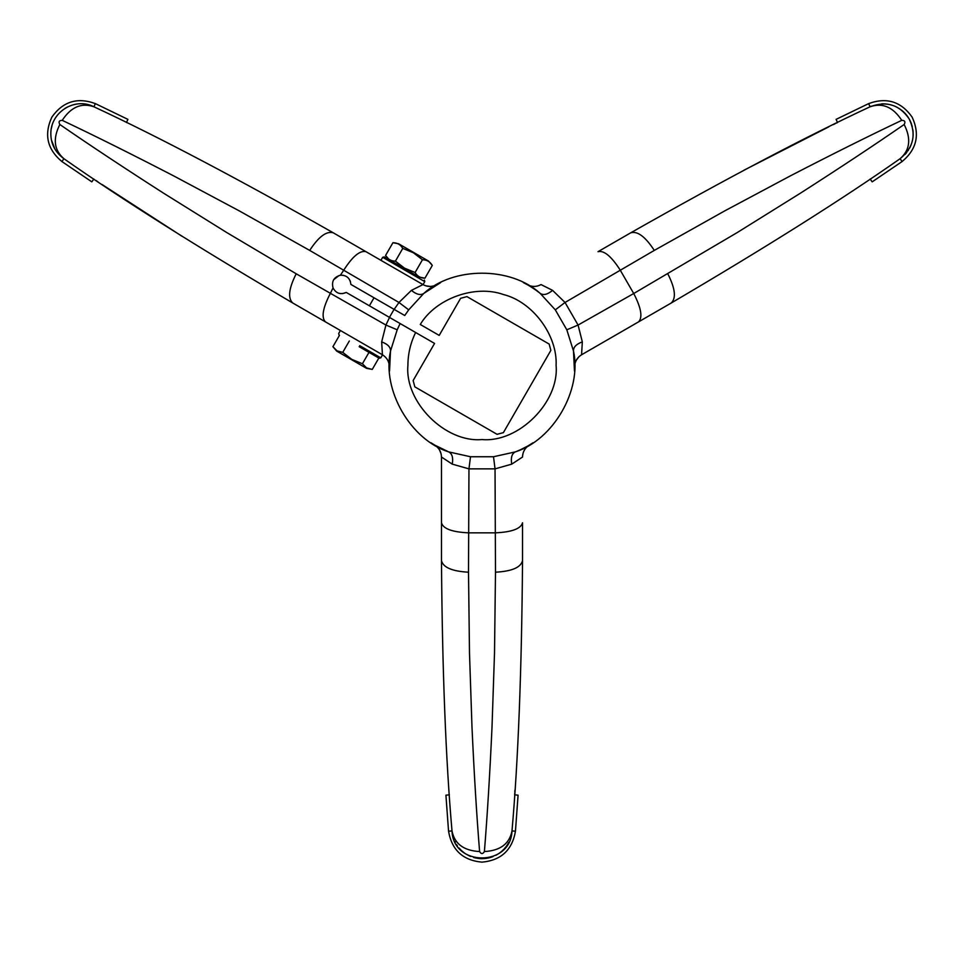 <?xml version="1.0" encoding="UTF-8"?>
<svg xmlns="http://www.w3.org/2000/svg" width="964" height="964" viewBox="0 0 964 964"><rect width="100%" height="100%" fill="white"/><g stroke="black" fill="none" stroke-linecap="round" stroke-linejoin="round"><path stroke-width="1.45" d="M384.841 257.231L419.629 277.319M418.725 276.788L417.749 276.234M384.576 257.075L385.178 257.424M380.937 260.328L423.051 284.633L380.937 260.328L382.672 257.316L384.25 256.894L388.986 259.629M359.15 346.678C333.291 331.749 333.291 331.749 359.15 346.678C385.01 361.608 385.01 361.608 359.15 346.678L368.995 352.366L362.428 363.741L351.812 359.391L342.738 352.378L337.051 350.872L332.905 346.703L337.051 350.872L342.738 352.378L337.051 350.872M382.6 354.873L340.413 330.507L382.527 354.824L380.792 357.837L379.201 358.259M430.932 442.741L434.68 445.091C439.03 447.886 441.295 451.863 441.476 457.032L452.261 464.142L468.962 468.866L470.492 456.743L448.742 451.911C410.616 439.873 381.877 390.083 390.504 351.041L397.192 329.796L400.108 323.53L415.641 332.496C410.519 342.895 407.941 353.884 407.905 365.464C404.591 402.133 445.344 442.874 482 439.56C518.656 442.874 559.409 402.133 556.095 365.464C557.65 335.364 532.67 301.732 503.413 294.526C475.047 284.344 435.62 298.551 420.268 324.482L439.198 335.4L460.611 298.31L466.938 296.611L549.167 344.076L550.854 350.402L503.389 432.631L497.063 434.318L414.833 386.853L413.146 380.527L434.559 343.425L346.257 292.441C340.413 294.888 336.014 293.381 333.05 287.935C331.399 281.331 333.845 277.102 340.388 275.234C346.582 275.077 350.077 278.138 350.884 284.416L394.143 309.396L398.963 302.467L309.709 250.411L239.229 210.863L173.833 175.978C132.14 154.397 94.942 135.852 62.238 120.343C70.938 107.028 81.494 102.497 93.894 106.763C158.048 136.623 237.843 178.641 333.267 232.806L422.955 284.585L411.411 290.369C416.388 294.502 420.497 295.526 423.762 293.442C453.249 266.45 510.751 266.45 540.238 293.442L540.093 293.321M574.46 371.056L573.496 351.041C582.123 390.083 553.384 439.873 515.258 451.911L493.508 456.743L495.038 468.866L511.739 464.142L522.524 457.032L522.548 456.261M574.616 366.633C574.857 361.464 577.183 357.511 581.569 354.776L582.328 341.883C576.267 344.124 573.315 347.173 573.496 351.041L566.808 329.796L555.3 309.854L540.238 293.442C543.503 295.526 547.612 294.502 552.589 290.369L541.045 284.585C536.478 287.019 531.899 287.043 527.296 284.669L523.38 282.597M440.62 282.597L423.762 293.442L408.7 309.854L404.735 315.517L394.143 309.396M871.372 106.197L870.106 106.763C886.422 100.666 899.424 104.702 909.124 118.849C916.559 134.309 913.559 147.588 900.099 158.698L900.256 158.59M905.196 154.288L906.787 152.42M907.968 150.782L908.389 150.155M909.594 148.095L910.414 146.468M910.775 145.648L911.04 144.974M911.354 144.142L912.245 141.274M912.402 140.587L912.643 139.455M912.956 137.334L913.113 135.466M913.137 135.056L913.041 131.297M913.004 130.935L912.884 129.839M912.269 126.658L912.004 125.645M911.679 124.597L911.04 122.814M910.835 122.308L910.016 120.524M909.871 120.223L909.233 119.054M909.124 118.861L907.546 116.403M907.184 115.921L906.268 114.752M905.823 114.222L904.883 113.186M904.69 112.981L903.389 111.716M903.16 111.511L901.268 109.944M900.147 109.137L897.086 107.281M896.737 107.1L895.375 106.45M894.966 106.269L893.604 105.727M893.218 105.582L889.989 104.63M889.133 104.437L886.784 104.052M885.892 103.955L885.012 103.883M884.663 103.871L882.952 103.823M882.53 103.835L881.65 103.859M870.131 179.039L872.179 181.847L902.063 161.566C916.776 149.324 920.138 134.514 912.137 117.126C901.075 101.509 886.567 97.003 868.612 103.63L836.101 119.367L837.523 122.549L836.294 123.139M62.238 120.355C59.129 120.416 58.334 121.801 59.84 124.501C89.628 145.07 124.284 168.013 163.808 193.33L226.721 232.529L296.213 273.788L385.925 325.049L381.672 341.883C387.733 344.124 390.685 347.173 390.504 351.041L389.54 371.056M389.372 365.464L389.384 366.633C389.143 361.464 386.817 357.511 382.431 354.776L325.471 321.892L340.413 330.507L338.677 333.52L339.099 335.098M452.261 464.142C453.345 457.767 452.176 453.695 448.742 451.911L434.692 445.103C439.054 447.886 441.307 451.863 441.476 457.032L441.476 560.602C443.127 567.459 452.14 571.315 468.504 572.194L469.492 653.014L471.986 727.097C474.131 773.984 476.674 815.472 479.602 851.549C463.72 850.67 454.514 843.801 452.008 830.932C445.802 760.439 442.283 670.329 441.476 560.602M346.257 292.441L342.557 293.634M341.051 293.659L338.846 293.261M343.546 275.355L341.557 275.162M339.075 275.511L333.604 279.789M347.847 277.56L349.354 279.319M350.089 280.669L350.45 281.608M291.441 302.238L292.755 302.997C198.126 247.435 121.838 199.331 63.901 158.698C55.261 152.288 50.911 144.022 50.839 133.9C50.369 112.535 74.469 96.774 93.894 106.763L95.388 103.63C77.433 97.003 62.925 101.509 51.863 117.126C43.862 134.514 47.224 149.324 61.937 161.566L91.821 181.847L93.87 179.039M75.397 104.341L72.999 104.883M67.709 106.884L64.817 108.498M51.972 125.754L51.321 128.561M51.514 140.238L54.912 149.022M449.381 794.818L445.922 795.18L448.549 831.197C451.791 850.067 462.937 860.382 482 862.141C501.063 860.382 512.209 850.067 515.451 831.197L518.078 795.18L514.619 794.818M517.945 797.011L518.078 795.18M445.922 795.18L446.055 797.011M514.668 794.095L514.704 793.456M514.8 792.167L514.933 790.119M522.524 562.12L522.524 560.602C521.717 670.329 518.198 760.439 511.992 830.932C510.896 866.889 453.14 866.998 452.008 830.932L452.032 831.125M452.092 831.824L452.188 832.559M452.526 834.583L452.694 835.354M453.285 837.547L454.116 839.861M454.9 841.644L455.273 842.379M456.454 844.464L457.454 845.982M458.985 847.959L461.045 850.164M461.551 850.646L463.997 852.694M464.359 852.959L465.576 853.791M465.925 854.02L469.275 855.839M469.613 855.996L470.625 856.43M473.686 857.502L474.686 857.767M474.987 857.84L477.626 858.346M478.168 858.418L480.12 858.611M480.446 858.635L481.771 858.671M482.012 858.671L484.916 858.526M485.519 858.466L486.989 858.249M487.676 858.129L489.049 857.827M489.314 857.767L491.062 857.273M491.351 857.177L493.05 856.562M495.918 855.261L498.039 854.032M498.376 853.815L499.629 852.959M499.991 852.694L501.135 851.79M501.449 851.537L503.895 849.212M504.485 848.561L505.992 846.729M506.522 846.006L507.028 845.271M507.221 844.982L508.112 843.524M508.317 843.151L508.727 842.379M511.848 832.306L511.992 830.932C509.486 843.801 500.28 850.67 484.398 851.549C487.326 815.472 489.869 773.984 492.014 727.097L494.508 653.014L495.496 572.194L495.038 468.866L468.962 468.866L468.504 572.194M439.427 449.766L437.825 447.645M439.439 449.79L441.126 453.923M522.572 455.9L522.717 454.743M522.524 523.404L522.524 560.602C520.873 567.459 511.86 571.315 495.496 572.194M479.602 851.549C481.217 854.212 482.807 854.212 484.398 851.549M529.272 445.115C524.934 447.911 522.693 451.875 522.524 457.032C522.705 451.863 524.97 447.886 529.32 445.091L533.068 442.741M430.257 286.441L425.835 285.838M436.704 284.669L436.692 284.681C432.101 287.043 427.522 287.019 422.955 284.585C427.522 287.031 432.089 287.055 436.692 284.681M538.96 292.429L535.695 289.995M535.442 289.815L529.814 286.139M529.754 286.103L528.646 285.44M528.164 285.163L527.296 284.669M576.291 360.187L579.039 356.644M598.511 251.399L630.733 232.806C726.157 178.641 805.952 136.623 870.106 106.763C882.506 102.497 893.062 107.028 901.762 120.343C869.058 135.852 831.86 154.397 790.167 175.978L724.771 210.863L654.291 250.411L565.037 302.467L552.589 290.369M582.328 341.883L578.075 325.049L633.722 293.514C641.229 308.046 642.831 317.505 638.529 321.892L581.569 354.776L639.036 321.59M511.739 464.142C510.655 457.767 511.824 453.695 515.258 451.911L515.427 451.851M516.776 451.321L520.512 449.706M520.801 449.573L526.79 446.537M526.862 446.501L527.983 445.874M528.465 445.597L529.32 445.091M381.672 341.883L382.431 354.776M411.411 290.369L398.963 302.467L408.7 309.854M101.967 184.461L181.991 236.264M638.529 321.892L671.245 302.997C765.874 247.435 842.162 199.331 900.099 158.698C909.992 150.095 911.341 138.696 904.16 124.501C905.654 121.777 904.859 120.392 901.762 120.355M828.775 126.85L743.895 170.242M632.047 232.047L630.733 232.806C637.493 230.806 645.35 236.686 654.291 250.411M333.05 287.935L330.278 293.514C322.771 308.046 321.169 317.505 325.471 321.892L292.755 302.997C287.646 298.129 288.802 288.393 296.213 273.788M397.192 329.796L385.925 325.049L389.516 317.421M555.3 309.854L565.037 302.467L578.075 325.049L566.808 329.796M96.075 180.521L97.774 181.666M835.137 123.717L833.294 124.621M598.005 251.7C603.946 250.17 611.345 256.279 620.177 270.053L633.722 293.514L737.279 232.529L800.192 193.33C839.716 168.013 874.372 145.07 904.16 124.501M61.937 161.566L63.901 158.698C54.008 150.095 52.659 138.696 59.84 124.501M90.291 180.822L91.821 181.847M126.477 122.549L127.899 119.367L126.236 118.56M127.899 119.367L95.388 103.63M837.764 118.56L836.101 119.367M872.179 181.847L873.709 180.822M419.256 277.102L424.943 278.186L419.256 277.102L389.36 259.846L394.288 262.678L389.36 259.846L385.576 255.448C387.781 259.208 391.059 261.111 395.421 261.136L404.494 268.149L415.098 272.499C417.304 276.258 420.593 278.15 424.943 278.186L432.294 265.449C430.101 261.69 426.811 259.786 422.461 259.762L415.098 272.499M428.51 261.051L432.294 265.449L428.51 261.051L398.626 243.796L423.594 258.219M403.542 246.639L398.626 243.796L392.938 242.711C397.288 242.747 400.566 244.639 402.771 248.399L413.387 252.749L422.461 259.762M398.626 243.796L392.938 242.711L385.576 255.448L389.36 259.846M402.771 248.399L395.421 261.136M414.833 274.547L404.314 268.474M361.657 365.501L336.689 351.089L366.573 368.344L351.631 359.717L366.573 368.344L372.261 369.429L366.573 367.911L362.428 363.741L366.573 367.911L372.261 369.429L378.84 358.042L372.261 369.429L366.573 368.344L341.605 353.921M369.393 305.793L374.02 297.78L369.393 305.793M339.473 335.315L332.905 346.703L339.473 335.315M342.738 352.378L349.317 341.003L342.738 352.378L351.812 359.391L362.428 363.741L368.995 352.366L378.84 358.042L362.681 348.715M359.729 345.678L380.792 357.837M470.492 456.743L493.508 456.743M902.063 161.566L900.099 158.698M870.106 106.763L868.612 103.63M448.549 831.197L452.008 830.932M515.451 831.197L511.992 830.932M522.524 522.813C520.873 528.73 511.884 532.068 495.544 532.839L468.456 532.839C452.116 532.068 443.127 528.73 441.476 522.813M365.995 251.7C360.054 250.17 352.655 256.279 343.823 270.053L340.388 275.234M309.709 250.411C318.65 236.686 326.507 230.806 333.267 232.806M667.787 273.788C675.198 288.393 676.354 298.129 671.245 302.997M403.723 269.474L424.787 281.633L382.672 257.316L384.25 256.894L382.672 257.316M541.045 284.585C536.49 287.019 531.923 287.055 527.344 284.693M581.569 354.776C577.183 357.499 574.857 361.44 574.616 366.585M423.051 284.633L424.787 281.633L424.365 280.054M336.689 351.089L332.905 346.703L336.689 351.089M389.444 317.373L394.071 309.348L389.444 317.373"/></g></svg>
